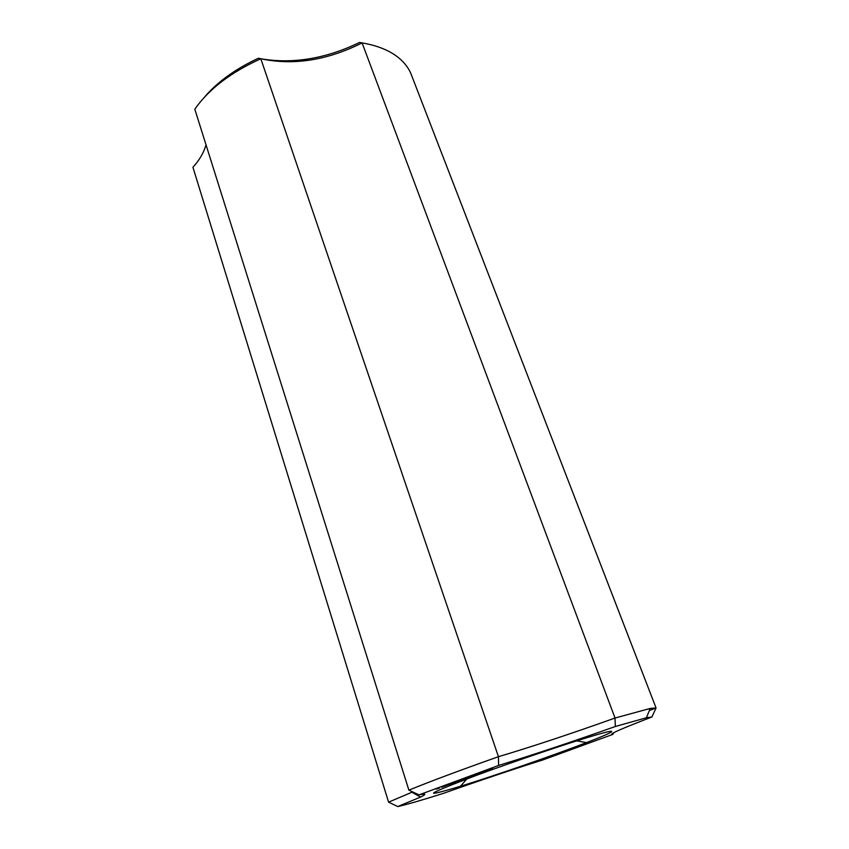 <?xml version="1.0" encoding="UTF-8"?>
<svg xmlns="http://www.w3.org/2000/svg" width="849" height="849" viewBox="0 0 849 849"><rect width="100%" height="100%" fill="white"/><g stroke="black" fill="none" stroke-linecap="round" stroke-linejoin="round"><path stroke-width="1.27" d="M204.513 97.115C217.493 81.907 235.428 68.96 258.34 58.252L260.823 58.751L498.448 756.692C460.455 770.139 430.602 781.292 408.889 790.154L194.814 109.192C208.695 89.251 230.695 72.43 260.823 58.751C293.34 65.681 327.098 60.406 362.099 42.917C376.033 45.284 387.356 49.571 396.069 55.801C403.02 60.841 407.955 66.742 410.852 73.502L656.065 707.96L650.228 708.437L615.026 718.031L362.099 42.917L359.573 42.45C325.952 58.666 293.16 64.131 261.184 58.836M615.026 718.031C570.624 733.886 531.761 746.77 498.448 756.692L498.596 765.458C532.334 755.111 571.25 742.122 615.334 726.5L615.026 718.031M206.02 144.829L205.946 145.062C203.771 152.703 199.43 160.111 192.935 167.274L388.587 802.156L411.935 792.234L420.552 797.073C426.707 794.102 426.198 793.369 419.024 794.876L498.596 765.458M412.614 791.884L411.935 792.234M419.024 794.876L408.889 790.154M615.334 726.5L646.407 717.755L651.894 717.002L656.065 707.96L649.358 710.56M651.894 717.002C620.375 729.111 607.385 734.905 612.925 734.364L542.405 760.099C518.081 767.645 478.157 781.038 443.422 793.359C421.359 800.331 406.13 804.735 397.746 806.55L420.552 797.073M442.287 786.927L446.065 785.675L442.287 786.927M456.348 781.897L460.37 780.539L456.338 781.865M475.482 774.766L480.672 773.014L475.482 774.766M471.036 776.304L476.353 774.638L471.036 776.304M452.793 783.065L455.817 782.216L452.793 783.065M441.83 787.182L443.189 786.747L441.809 787.129M470.675 776.23L469.232 776.793L470.664 776.198M464.594 778.48L465.677 778.087L464.583 778.469M459.107 780.464L462.281 779.435L459.097 780.443M458.089 780.963L456.507 781.398L458.078 780.931M453.249 782.598L455.552 781.897L453.249 782.598M450.511 783.776L448.484 784.37L450.511 783.776M451.042 783.415L453.334 782.714L451.042 783.415M455.266 781.929L456.338 781.536L455.255 781.908M447.338 784.816L448.994 784.317L447.338 784.816M464.435 778.597L461.145 779.69L464.424 778.565M468.68 777.037L465.379 778.119L468.669 777.005M472.628 775.445L474.485 774.904L472.617 775.445M446.627 785.367L445.492 785.75L446.627 785.367M466.048 778.448L458.609 780.91L466.037 778.395M481.829 772.473L492.653 768.578L481.797 772.367M466.865 777.981L471.269 776.506L466.865 777.981M453.143 783.192L447.285 785.092L453.122 783.139M439.612 787.978L436.142 789.156L439.612 787.978M476.438 775.349C515.247 761.001 570.273 742.44 595.605 735.075C621.319 727.582 614.803 731.742 586.447 742.631C553.145 755.472 494.511 775.774 460.413 786.28C419.894 798.41 425.232 794.77 476.438 775.349M397.746 806.55L388.587 802.156M192.935 167.274L196.31 163.284M612.925 734.364L613.742 732.698M469.72 776.655L470.877 776.145M445.279 785.951L442.966 786.705L445.269 785.909M470.887 776.177L470.134 776.432M454.735 782.131L453.175 782.661L454.724 782.109M452.952 782.852L450.957 783.447L452.942 782.799M489.735 769.608L483.994 771.624L489.682 769.459M439.22 788.148L438.063 788.541L439.209 788.116M646.407 717.755L650.228 708.437M466.95 778.883L460.413 786.28M576.726 740.859L586.447 742.631"/></g></svg>
